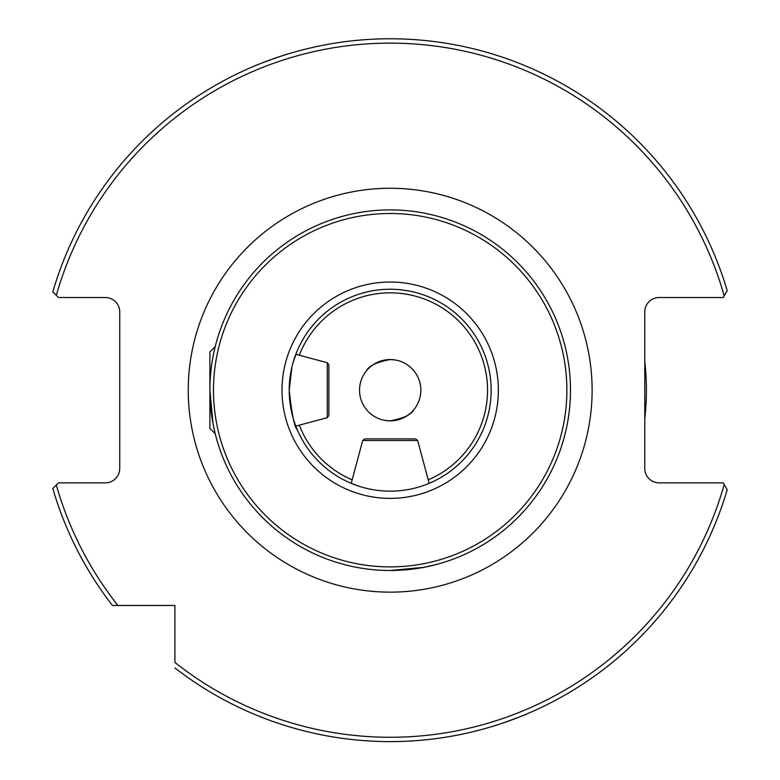 <?xml version="1.0" encoding="UTF-8"?>
<svg xmlns="http://www.w3.org/2000/svg" width="780" height="780" viewBox="0 0 780 780"><rect width="100%" height="100%" fill="white"/><g stroke="black" fill="none" stroke-linecap="round" stroke-linejoin="round"><path stroke-width="1.17" d="M289.214 390.195C291.827 414.336 294.538 427.557 297.336 429.868C294.538 427.537 291.827 414.316 289.214 390.195L291.856 367.273M293.017 362.768L297.336 350.532M215.153 346.924L215.709 344.75M359.171 486.281L350.512 483.044M347.002 565.246L344.731 564.671M390.185 566.894A176.689 176.689 0 0 0 566.875 390.195A176.689 176.689 0 0 0 390.185 213.505A176.689 176.689 0 0 0 213.486 390.195A176.689 176.689 0 0 0 390.185 566.894M390.185 570.502A180.297 180.297 0 0 0 570.482 390.195A180.297 180.297 0 0 0 390.185 209.898A180.297 180.297 0 0 0 209.878 390.195A180.297 180.297 0 0 0 390.185 570.502L423.842 567.323L436.439 564.466L429.215 566.221M390.185 491.166A100.971 100.971 0 0 0 491.147 390.195A100.971 100.971 0 0 0 390.185 289.234A100.971 100.971 0 0 0 289.214 390.195A100.971 100.971 0 0 0 390.185 491.166A100.971 100.971 0 0 1 289.214 390.195A100.971 100.971 0 0 1 390.185 289.234M385.066 420.42L390.185 420.849L385.066 420.42M390.185 359.551A30.654 30.654 0 0 0 359.531 390.195A30.654 30.654 0 0 0 390.185 420.849C403.397 418.324 411.177 414.726 413.527 410.056C411.197 414.716 403.416 418.314 390.185 420.849A30.654 30.654 0 0 0 420.829 390.195A30.654 30.654 0 0 0 390.185 359.551C376.954 362.086 369.174 365.674 366.834 370.334C369.174 365.674 376.954 362.076 390.185 359.551L395.304 359.98L390.185 359.551M644.767 418.987A256.201 256.201 0 0 0 644.767 361.403M327.278 417.671L328.877 415.584L328.877 364.816L327.278 362.719L327.278 417.671L295.815 426.104L297.336 429.868M424.057 567.284L416.939 568.503M416.578 568.552L408.759 569.536M399.789 570.239L390.702 570.492M209.878 390.195L213.057 423.862L214.929 432.569M364.796 438.877L415.565 438.877L364.796 438.877L362.71 440.485L417.661 440.485L429.146 483.346L429.848 483.044M253.237 66.573C253.081 66.085 286.874 53.791 287.069 54.259M527.134 713.817C527.28 714.304 493.496 726.609 493.291 726.131M112.437 605.475L174.905 605.475L174.905 662.444A347.081 347.081 0 0 0 724.201 484.497L723.274 482.869L659.188 482.869A14.42 14.42 0 0 1 644.767 468.448L644.767 311.951A14.42 14.42 0 0 1 659.188 297.521L723.274 297.521L727.194 290.657A351.4 351.4 0 0 0 52.806 291.895L58.432 297.521L105.31 297.521A14.42 14.42 0 0 1 119.73 311.951L119.73 468.448A14.42 14.42 0 0 1 105.31 482.869L58.432 482.869L52.806 488.494A351.4 351.4 0 0 0 112.437 605.475L117.936 605.475A347.081 347.081 0 0 1 56.306 484.994L52.806 488.494A351.4 351.4 0 0 0 112.437 605.475M134.93 605.475L142.525 605.475M727.194 290.657A351.4 351.4 0 0 0 52.806 291.895L56.306 295.396A347.081 347.081 0 0 1 724.201 295.893M727.194 489.743L724.201 484.497L727.194 489.743A351.4 351.4 0 0 1 174.905 667.943A351.4 351.4 0 0 0 727.194 489.743M214.929 433.465L209.878 428.425L209.878 351.975L214.929 346.924L214.929 347.831M328.877 364.816L328.877 410.007M188.243 390.195A201.932 201.932 0 0 1 390.185 188.263A201.932 201.932 0 0 1 592.117 390.195A201.932 201.932 0 0 1 390.185 592.137A201.932 201.932 0 0 1 188.243 390.195M428.2 479.827A97.364 97.364 0 0 0 390.185 292.831A97.364 97.364 0 0 0 299.315 355.231M299.315 425.168A97.364 97.364 0 0 0 352.16 479.827M390.185 498.381A108.176 108.176 0 0 0 498.361 390.195A108.176 108.176 0 0 0 390.185 282.019A108.176 108.176 0 0 0 281.999 390.195A108.176 108.176 0 0 0 390.185 498.381M417.661 440.485L415.565 438.877M362.71 440.485L351.224 483.346M327.278 362.719L295.815 354.296"/></g></svg>
